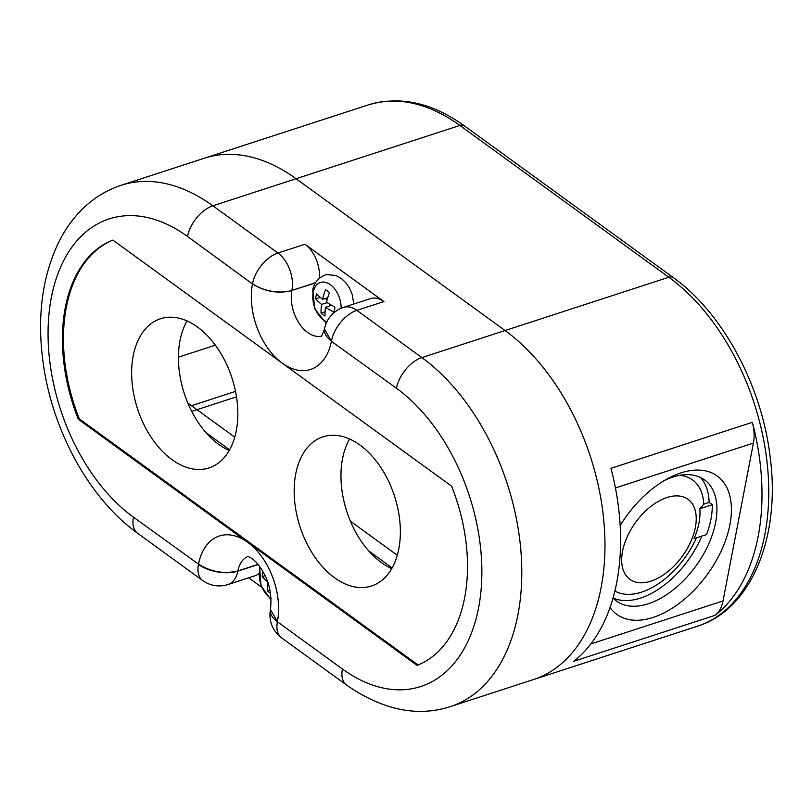 <?xml version="1.0" encoding="UTF-8"?>
<svg xmlns="http://www.w3.org/2000/svg" width="812" height="812" viewBox="0 0 812 812"><rect width="100%" height="100%" fill="white"/><g stroke="black" fill="none" stroke-linecap="round" stroke-linejoin="round"><path stroke-width="1.22" d="M112.848 240.088L451.584 486.165A144.84 91.736 -108 0 1 464.637 597.774A144.84 91.736 -108 0 1 417.074 665.353L78.338 419.276A144.84 91.736 -108 0 1 65.285 307.667A144.84 91.736 -108 0 1 112.848 240.088M270.467 609.538A28.258 14.372 10.9 0 0 270.447 609.65A28.258 14.372 10.9 0 0 277.399 621.759L277.45 621.484A60.058 38.042 -108 0 0 247.711 542.314A60.058 38.042 -108 0 0 198.514 564.137L133.452 517.183A166.034 105.164 72 0 1 51.349 297.547A166.034 105.164 72 0 1 187.511 236.454L252.471 283.956A60.058 38.042 -108 0 0 282.221 363.126A60.058 38.042 -108 0 0 331.408 341.304L324.485 329.033M252.471 283.956C264.996 291.701 278.12 293.914 291.853 290.605A31.79 20.138 -108 0 0 307.596 332.453A31.79 20.138 -108 0 0 321.836 336.046M418.058 664.967L79.373 418.941L78.338 419.276M79.373 418.941A144.84 91.736 72 0 1 66.32 307.332A144.84 91.736 72 0 1 112.909 240.139M295.72 473.975A78.429 49.674 -108 0 0 314.305 556.271A78.429 49.674 -108 0 0 371.531 585.99A78.429 49.674 -108 0 0 398.814 548.861A78.429 49.674 -108 0 0 380.219 466.555A78.429 49.674 -108 0 0 323.003 436.836A78.429 49.674 -108 0 0 295.72 473.975M133.188 355.91A78.429 49.674 -108 0 0 151.783 438.206A78.429 49.674 -108 0 0 208.999 467.925A78.429 49.674 -108 0 0 236.282 430.796A78.429 49.674 -108 0 0 217.697 348.49A78.429 49.674 -108 0 0 160.471 318.771A78.429 49.674 -108 0 0 133.188 355.91M391.739 568.593A78.429 49.674 72 0 1 342.512 458.75A78.429 49.674 72 0 1 349.586 439.018M229.207 450.518A78.429 49.674 72 0 1 179.98 340.685A78.429 49.674 72 0 1 187.054 320.953M397.291 555.235L350.388 521.162M234.769 437.16L187.866 403.097M319.38 278.262A28.258 17.905 -108 0 0 304.957 244.229L383.893 301.577A28.258 17.905 -108 0 0 370.546 298.593L343.517 307.383A28.258 17.905 72 0 1 356.864 310.367L421.875 357.595L668.834 277.247A10.597 6.181 -54 0 1 673.331 277.633C722.761 312.833 761.768 385.609 770.131 456.791C780.829 536.509 751.689 609.436 697.305 626.265A194.291 123.059 -108 0 0 764.904 534.276A194.291 123.059 -108 0 0 668.834 277.247L459.866 125.454A194.291 123.059 -108 0 0 459.145 124.936A194.291 123.059 -108 0 0 368.12 104.951C399.808 95.572 431.893 102.535 464.362 125.84A10.597 6.181 126 0 0 459.866 125.454L296.096 178.731L505.054 330.535A194.291 123.059 72 0 1 601.124 587.553A194.291 123.059 72 0 1 533.535 679.553A194.291 123.059 -108 0 0 601.124 587.553A194.291 123.059 -108 0 0 505.054 330.535L296.096 178.731A194.291 123.059 -108 0 0 204.35 158.228A194.291 123.059 72 0 1 296.096 178.731L212.906 205.801A28.258 16.484 126 0 0 187.511 236.454M248.655 577.799L261.535 587.157M198.514 564.137C211.018 571.963 224.142 574.226 237.865 570.948L237.835 571.14A28.258 17.905 72 0 1 227.999 584.518L255.039 575.728A28.258 17.905 -108 0 0 258.734 573.719M277.45 621.484L270.447 609.65A28.258 28.258 0 0 0 281.591 637.856L346.602 685.084A28.258 16.484 -54 0 1 342.41 668.986A166.034 105.164 72 0 0 478.572 607.894A166.034 105.164 72 0 0 396.469 388.258L331.408 341.304M752.369 422.311A194.291 123.059 72 0 1 758.144 536.478A194.291 123.059 72 0 1 715.21 615.273A35.322 22.371 -108 0 0 723.015 600.941L753.414 443.068A35.322 22.371 -108 0 0 752.369 422.311L610.959 468.321A194.291 123.059 -108 0 1 616.724 582.478A194.291 123.059 -108 0 1 573.8 661.272L715.21 615.273M236.495 396.824L191.723 411.39M178.427 357.178L215.342 345.171M610.025 607.549A85.493 49.857 126 0 0 653.071 617.445A85.493 49.857 126 0 0 729.897 524.704A85.493 49.857 126 0 0 680.913 472.899A85.493 49.857 126 0 0 668.083 478.43A85.493 49.857 126 0 0 620.165 525.608M613.04 598.048A74.887 43.675 126 0 0 616.47 601.042A74.887 43.675 126 0 0 648.301 603.763A74.887 43.675 126 0 0 715.605 522.522A74.887 43.675 126 0 0 704.501 479.862A74.887 43.675 126 0 0 672.681 477.141A74.887 43.675 126 0 0 664.652 480.359M712.276 504.719A74.887 43.675 -54 0 1 706.531 534.59L694.067 538.64A58.576 34.155 126 0 0 698.949 523.06A58.576 34.155 126 0 0 699.822 508.779L712.276 504.719L709.12 502.425A74.887 43.675 -54 0 0 700.34 477.395M701.842 536.113A74.887 43.675 -54 0 1 640.495 598.099A74.887 43.675 -54 0 1 613.06 597.947M679.867 475.324A67.822 39.555 126 0 1 703.75 504.171L709.12 502.425M614.887 590.994A67.822 39.555 126 0 0 641.642 592.131A67.822 39.555 126 0 0 696.381 537.889M703.75 504.171L699.822 508.779M667.007 497.523A49.471 28.846 -54 0 1 695.356 527.495A49.461 28.846 -54 0 1 650.899 581.159A49.471 28.846 -54 0 1 622.55 551.175A49.461 28.846 -54 0 1 667.007 497.523M263.068 571.902A14.129 8.952 -108 0 0 262.509 573.922A14.129 8.952 -108 0 0 262.235 576.611A55.338 28.146 -169.1 0 0 267.463 581.646M271.015 598.464A20.939 13.266 72 0 1 259.708 570.125A20.939 13.266 72 0 1 260.388 567.558M269.858 590.172L267.584 590.903A14.129 8.952 -108 0 0 270.416 593.217M267.584 590.903A55.338 32.267 -54 0 1 267.98 583.148M265.027 575.708L262.235 576.611M325.064 311.859L321.065 313.158A14.129 8.952 -108 0 0 325.013 316.03A55.338 32.267 -54 0 1 325.541 307.291A55.338 28.146 10.9 0 0 333.874 312.052A14.129 8.952 -108 0 0 334.574 309.666A14.129 8.952 -108 0 0 334.848 306.977A55.338 28.146 -169.1 0 1 326.525 302.216A55.338 32.267 -54 0 1 329.51 292.685A14.129 8.952 -108 0 0 325.561 289.813A55.338 32.267 -54 0 0 322.577 299.354L327.764 297.659M322.577 299.354A55.338 28.146 10.9 0 1 316.7 293.792A14.129 8.952 -108 0 0 316 296.177A14.129 8.952 -108 0 0 315.726 298.867A55.338 28.146 -169.1 0 0 321.593 304.429L327.135 302.622M326.84 321.917A20.939 13.266 72 0 1 313.199 292.381A20.939 13.266 72 0 1 328.84 283.682A20.939 13.266 72 0 1 341.142 308.276M321.065 313.158A55.338 32.267 -54 0 1 321.593 304.429M320.253 297.395L315.726 298.867M326.454 298.085L326.241 299.181L327.307 299.212M326.241 299.181L325.267 298.471M325.541 307.291L331.621 305.312M281.591 637.856A28.258 16.484 126 0 1 277.399 621.759L342.41 668.986M368.12 104.951L121.161 185.288A194.291 123.059 72 0 1 212.906 205.801L277.917 253.019A28.258 17.905 72 0 1 291.894 290.412A28.258 14.372 -169.1 0 1 252.522 283.682A28.258 16.484 -54 0 1 277.917 253.019L304.957 244.229M133.452 517.183A28.258 16.484 126 0 0 137.634 533.281L202.645 580.509A28.258 16.484 -54 0 1 198.463 564.411A28.258 14.372 -169.1 0 0 237.835 571.14L258.145 564.533M258.023 564.391L237.865 570.948A31.79 20.138 -108 0 1 248.127 556.362M315.604 282.688L291.894 290.412L315.472 282.921M383.893 301.577L356.864 310.367A28.258 16.484 126 0 0 331.458 341.03A28.258 14.372 10.9 0 1 324.506 328.921L324.465 329.154M396.469 388.258A28.258 16.484 -54 0 1 421.875 357.595A194.291 123.059 72 0 1 422.23 357.859A194.291 123.059 72 0 1 517.944 614.623A194.291 123.059 72 0 1 450.355 706.613L697.305 626.265M206.075 432.725L229.603 449.818M368.607 550.8L392.135 567.892M191.47 405.706L235.51 391.384M753.414 443.068L615.435 487.961M590.832 643.946L723.015 600.941M324.475 329.104L321.572 336.361M202.645 580.509A28.258 28.258 0 0 0 227.999 584.518M121.161 185.288C104.616 190.79 90.294 200.188 78.196 213.475C70.36 222.112 63.722 231.958 58.312 243.011C41.838 278.008 36.844 318.314 43.31 363.949C52.77 431.466 89.513 498.791 137.634 533.281M346.602 685.084C382.787 710.074 417.368 717.26 450.355 706.613M343.517 307.383A28.258 28.258 0 0 0 324.506 328.921M247.721 556.271L252.045 558.524C256.937 562.411 261.017 567.639 264.286 574.196C269.807 584.275 271.878 596.038 270.477 609.477M464.362 125.84L673.331 277.633M259.607 566.451L260.957 585.716L271.086 599.946M353.849 304.023L352.114 294.198L349.18 287.539L345.668 282.535L341.182 278.343L335.904 275.501L327.246 274.629C326.586 273.989 314.295 278.181 312.732 290.32L314.843 308.986L326.201 323.328"/></g></svg>

